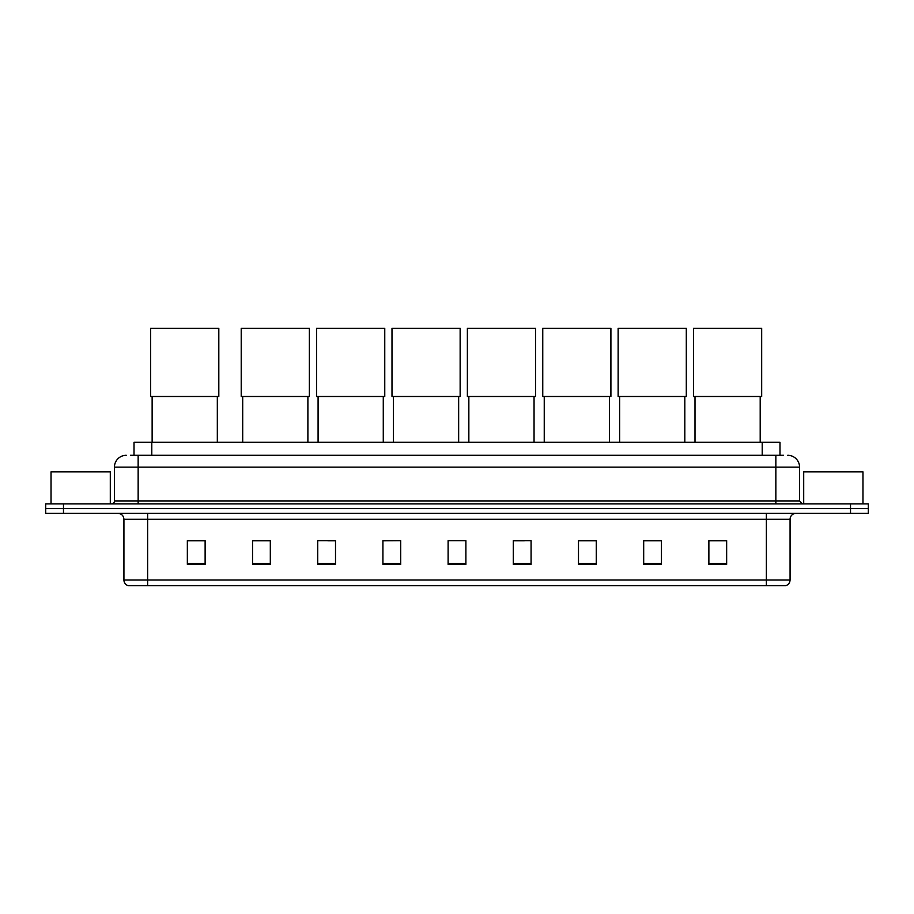 <?xml version="1.0" encoding="UTF-8"?>
<svg xmlns="http://www.w3.org/2000/svg" width="914" height="914" viewBox="0 0 914 914"><rect width="100%" height="100%" fill="white"/><g stroke="black" fill="none" stroke-linecap="round" stroke-linejoin="round"><path stroke-width="1.37" d="M134.015 455.286L134.015 442.239L779.985 442.239L779.985 455.286M130.725 455.286L783.549 455.286M130.451 455.286L138.151 455.286L138.151 467.134L114.444 467.134L114.444 500.918A2.959 2.959 0 0 1 111.485 503.877M126.303 455.286A11.848 11.848 0 0 0 114.444 467.134M787.697 455.286A11.848 11.848 0 0 1 799.556 467.134L799.556 500.918L802.515 503.877M63.477 503.877L45.7 503.877L45.7 508.618L63.477 508.618L45.7 508.618L45.7 513.36L63.477 513.36L63.477 508.618L850.523 508.618L63.477 508.618L63.477 503.877L850.523 503.877L850.523 508.618L868.3 508.618L850.523 508.618L850.523 513.36L63.477 513.36M850.523 513.36L868.3 513.36L868.3 503.877L850.523 503.877M790.073 579.979C789.902 582.812 788.485 584.709 785.8 585.668L766.366 585.668L766.366 579.979L790.073 579.979L790.073 519.289A5.93 5.93 0 0 1 795.991 513.36M766.366 585.668L128.2 585.668A5.93 5.93 0 0 1 123.927 579.979L123.927 519.289C123.584 515.69 121.608 513.714 118.009 513.36M726.653 564.384L726.653 540.677L708.876 540.677L708.876 564.384L726.653 564.384M661.462 564.384L661.462 540.677L643.684 540.677L643.684 564.384L661.462 564.384M596.271 564.384L596.271 540.677L578.493 540.677L578.493 564.384L596.271 564.384M531.08 564.384L531.08 540.677L513.302 540.677L513.302 564.384L531.08 564.384M205.124 564.384L205.124 540.677L187.347 540.677L187.347 564.384L205.124 564.384M270.315 564.384L270.315 540.677L252.538 540.677L252.538 564.384L270.315 564.384M335.507 564.384L335.507 540.677L317.729 540.677L317.729 564.384L335.507 564.384M400.698 564.384L400.698 540.677L382.92 540.677L382.92 564.384L400.698 564.384M465.889 564.384L465.889 540.677L448.111 540.677L448.111 564.384L465.889 564.384M400.698 540.677L382.92 540.802L400.698 540.677M327.863 540.802L335.507 540.802M513.302 540.802L524.27 540.802M448.111 540.802L448.877 540.802M270.315 540.802L252.538 540.802M205.124 540.802L187.347 540.802M596.271 540.802L578.493 540.802M661.462 540.802L643.684 540.802M726.653 540.802L708.876 540.802M110.297 503.877L110.297 471.875L51.035 471.875L51.035 503.877M152.135 396.493L152.135 442.239M217.326 396.493L217.326 442.239M150.661 328.332L218.812 328.332L218.812 396.493L150.661 396.493L150.661 328.332M242.701 396.493L242.701 442.239M307.892 396.493L307.892 442.239M241.216 328.332L309.366 328.332L309.366 396.493L241.216 396.493L241.216 328.332M318.083 396.493L318.083 442.239M383.274 396.493L383.274 442.239M316.598 328.332L384.76 328.332L384.76 396.493L316.598 396.493L316.598 328.332M393.466 396.493L393.466 442.239M458.657 396.493L458.657 442.239M391.992 328.332L460.142 328.332L460.142 396.493L391.992 396.493L391.992 328.332M468.848 396.493L468.848 442.239M534.05 396.493L534.05 442.239M467.374 328.332L535.524 328.332L535.524 396.493L467.374 396.493L467.374 328.332M544.241 396.493L544.241 442.239M609.432 396.493L609.432 442.239M542.756 328.332L610.906 328.332L610.906 396.493L542.756 396.493L542.756 328.332M619.623 396.493L619.623 442.239M684.815 396.493L684.815 442.239M618.138 328.332L686.3 328.332L686.3 396.493L618.138 396.493L618.138 328.332M695.006 396.493L695.006 442.239M760.197 396.493L760.197 442.239M693.532 328.332L761.682 328.332L761.682 396.493L693.532 396.493L693.532 328.332M862.965 503.877L862.965 471.875L803.703 471.875L803.703 503.877M151.793 455.286L151.793 442.239M762.207 455.286L762.207 442.239M138.151 503.877L138.151 500.918L799.556 500.918M114.444 500.918L138.151 500.918L138.151 467.134L775.849 467.134L775.849 503.877M799.556 467.134L775.849 467.134L775.849 455.286M766.366 513.36L766.366 519.289L123.927 519.289M790.073 519.289L766.366 519.289L766.366 579.979L147.634 579.979L147.634 585.668M123.927 579.979L147.634 579.979L147.634 513.36M465.889 563.561L448.111 563.561M400.698 563.561L382.92 563.561M335.507 563.561L317.729 563.561M270.315 563.561L252.538 563.561M205.124 563.561L187.347 563.561M531.08 563.561L513.302 563.561M596.271 563.561L578.493 563.561M661.462 563.561L643.684 563.561M726.653 563.561L708.876 563.561"/></g></svg>

